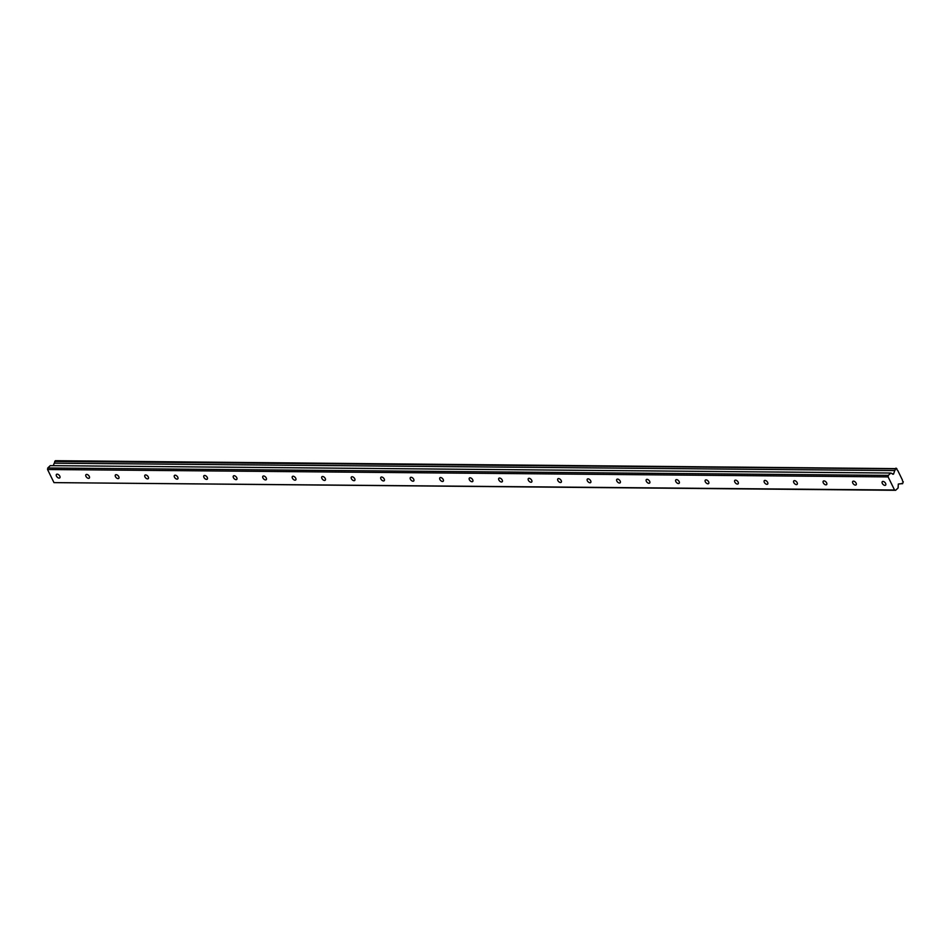 <?xml version="1.0" encoding="UTF-8"?>
<svg xmlns="http://www.w3.org/2000/svg" width="951" height="951" viewBox="0 0 951 951"><rect width="100%" height="100%" fill="white"/><g stroke="black" fill="none" stroke-linecap="round" stroke-linejoin="round"><path stroke-width="1.43" d="M57.167 474.157A2.389 1.367 -133.4 0 0 56.489 474.394A2.389 1.367 -133.4 0 0 56.775 476.606A2.389 1.367 -133.4 0 0 59.105 478.103A2.389 1.367 -133.4 0 0 59.782 477.866A2.389 1.367 -133.4 0 0 59.509 475.655A2.389 1.367 -133.4 0 0 57.167 474.157M882.98 481.42A2.389 1.367 -133.4 0 0 882.302 481.658A2.389 1.367 -133.4 0 0 882.587 483.869A2.389 1.367 -133.4 0 0 884.917 485.367A2.389 1.367 -133.4 0 0 885.595 485.129A2.389 1.367 -133.4 0 0 885.322 482.918A2.389 1.367 -133.4 0 0 882.98 481.42M853.487 481.158A2.389 1.367 -133.4 0 0 852.809 481.396A2.389 1.367 -133.4 0 0 853.095 483.607A2.389 1.367 -133.4 0 0 855.424 485.105A2.389 1.367 -133.4 0 0 856.102 484.867A2.389 1.367 -133.4 0 0 855.829 482.656A2.389 1.367 -133.4 0 0 853.487 481.158M823.994 480.897A2.389 1.367 -133.4 0 0 823.316 481.135A2.389 1.367 -133.4 0 0 823.602 483.346A2.389 1.367 -133.4 0 0 825.932 484.844A2.389 1.367 -133.4 0 0 826.609 484.618A2.389 1.367 -133.4 0 0 826.336 482.395A2.389 1.367 -133.4 0 0 823.994 480.897M794.501 480.647A2.389 1.367 -133.4 0 0 793.823 480.873A2.389 1.367 -133.4 0 0 794.109 483.096A2.389 1.367 -133.4 0 0 796.439 484.594A2.389 1.367 -133.4 0 0 797.116 484.356A2.389 1.367 -133.4 0 0 796.843 482.145A2.389 1.367 -133.4 0 0 794.501 480.647M765.008 480.386A2.389 1.367 -133.4 0 0 764.331 480.624A2.389 1.367 -133.4 0 0 764.616 482.835A2.389 1.367 -133.4 0 0 766.946 484.332A2.389 1.367 -133.4 0 0 767.623 484.095A2.389 1.367 -133.4 0 0 767.338 481.884A2.389 1.367 -133.4 0 0 765.008 480.386M735.515 480.124A2.389 1.367 -133.4 0 0 734.838 480.362A2.389 1.367 -133.4 0 0 735.111 482.573A2.389 1.367 -133.4 0 0 737.453 484.071A2.389 1.367 -133.4 0 0 738.131 483.833A2.389 1.367 -133.4 0 0 737.845 481.622A2.389 1.367 -133.4 0 0 735.515 480.124M706.022 479.863A2.389 1.367 -133.4 0 0 705.345 480.1A2.389 1.367 -133.4 0 0 705.618 482.312A2.389 1.367 -133.4 0 0 707.96 483.809A2.389 1.367 -133.4 0 0 708.638 483.572A2.389 1.367 -133.4 0 0 708.352 481.361A2.389 1.367 -133.4 0 0 706.022 479.863M676.53 479.601A2.389 1.367 -133.4 0 0 675.852 479.839A2.389 1.367 -133.4 0 0 676.125 482.05A2.389 1.367 -133.4 0 0 678.467 483.548A2.389 1.367 -133.4 0 0 679.145 483.31A2.389 1.367 -133.4 0 0 678.859 481.099A2.389 1.367 -133.4 0 0 676.53 479.601M647.037 479.34A2.389 1.367 -133.4 0 0 646.359 479.577A2.389 1.367 -133.4 0 0 646.632 481.8A2.389 1.367 -133.4 0 0 648.974 483.298A2.389 1.367 -133.4 0 0 649.652 483.06A2.389 1.367 -133.4 0 0 649.367 480.837A2.389 1.367 -133.4 0 0 647.037 479.34M617.544 479.09A2.389 1.367 -133.4 0 0 616.866 479.328A2.389 1.367 -133.4 0 0 617.14 481.539A2.389 1.367 -133.4 0 0 619.481 483.037A2.389 1.367 -133.4 0 0 620.159 482.799A2.389 1.367 -133.4 0 0 619.874 480.588A2.389 1.367 -133.4 0 0 617.544 479.09M588.051 478.829A2.389 1.367 -133.4 0 0 587.373 479.066A2.389 1.367 -133.4 0 0 587.647 481.277A2.389 1.367 -133.4 0 0 589.989 482.775A2.389 1.367 -133.4 0 0 590.666 482.537A2.389 1.367 -133.4 0 0 590.381 480.326A2.389 1.367 -133.4 0 0 588.051 478.829M558.558 478.567A2.389 1.367 -133.4 0 0 557.88 478.805A2.389 1.367 -133.4 0 0 558.154 481.016A2.389 1.367 -133.4 0 0 560.496 482.514A2.389 1.367 -133.4 0 0 561.173 482.276A2.389 1.367 -133.4 0 0 560.888 480.065A2.389 1.367 -133.4 0 0 558.558 478.567M529.065 478.305A2.389 1.367 -133.4 0 0 528.387 478.543A2.389 1.367 -133.4 0 0 528.661 480.754A2.389 1.367 -133.4 0 0 531.003 482.252A2.389 1.367 -133.4 0 0 531.68 482.014A2.389 1.367 -133.4 0 0 531.395 479.803A2.389 1.367 -133.4 0 0 529.065 478.305M499.572 478.044A2.389 1.367 -133.4 0 0 498.895 478.282A2.389 1.367 -133.4 0 0 499.168 480.493A2.389 1.367 -133.4 0 0 501.51 481.991A2.389 1.367 -133.4 0 0 502.187 481.765A2.389 1.367 -133.4 0 0 501.902 479.542A2.389 1.367 -133.4 0 0 499.572 478.044M470.079 477.794A2.389 1.367 -133.4 0 0 469.402 478.02A2.389 1.367 -133.4 0 0 469.675 480.243A2.389 1.367 -133.4 0 0 472.005 481.741A2.389 1.367 -133.4 0 0 472.695 481.503A2.389 1.367 -133.4 0 0 472.409 479.292A2.389 1.367 -133.4 0 0 470.079 477.794M440.586 477.533A2.389 1.367 -133.4 0 0 439.909 477.771A2.389 1.367 -133.4 0 0 440.182 479.982A2.389 1.367 -133.4 0 0 442.512 481.479A2.389 1.367 -133.4 0 0 443.202 481.242A2.389 1.367 -133.4 0 0 442.916 479.031A2.389 1.367 -133.4 0 0 440.586 477.533M411.094 477.271A2.389 1.367 -133.4 0 0 410.416 477.509A2.389 1.367 -133.4 0 0 410.689 479.72A2.389 1.367 -133.4 0 0 413.019 481.218A2.389 1.367 -133.4 0 0 413.697 480.98A2.389 1.367 -133.4 0 0 413.423 478.769A2.389 1.367 -133.4 0 0 411.094 477.271M381.601 477.01A2.389 1.367 -133.4 0 0 380.923 477.247A2.389 1.367 -133.4 0 0 381.196 479.459A2.389 1.367 -133.4 0 0 383.526 480.956A2.389 1.367 -133.4 0 0 384.204 480.719A2.389 1.367 -133.4 0 0 383.931 478.508A2.389 1.367 -133.4 0 0 381.601 477.01M352.108 476.748A2.389 1.367 -133.4 0 0 351.418 476.986A2.389 1.367 -133.4 0 0 351.704 479.197A2.389 1.367 -133.4 0 0 354.034 480.695A2.389 1.367 -133.4 0 0 354.711 480.457A2.389 1.367 -133.4 0 0 354.438 478.246A2.389 1.367 -133.4 0 0 352.108 476.748M322.615 476.487A2.389 1.367 -133.4 0 0 321.925 476.724A2.389 1.367 -133.4 0 0 322.211 478.947A2.389 1.367 -133.4 0 0 324.541 480.445A2.389 1.367 -133.4 0 0 325.218 480.207A2.389 1.367 -133.4 0 0 324.945 477.984A2.389 1.367 -133.4 0 0 322.615 476.487M293.122 476.237A2.389 1.367 -133.4 0 0 292.433 476.463A2.389 1.367 -133.4 0 0 292.718 478.686A2.389 1.367 -133.4 0 0 295.048 480.184A2.389 1.367 -133.4 0 0 295.725 479.946A2.389 1.367 -133.4 0 0 295.452 477.735A2.389 1.367 -133.4 0 0 293.122 476.237M263.617 475.975A2.389 1.367 -133.4 0 0 262.94 476.213A2.389 1.367 -133.4 0 0 263.225 478.424A2.389 1.367 -133.4 0 0 265.555 479.922A2.389 1.367 -133.4 0 0 266.232 479.684A2.389 1.367 -133.4 0 0 265.959 477.473A2.389 1.367 -133.4 0 0 263.617 475.975M234.124 475.714A2.389 1.367 -133.4 0 0 233.447 475.952A2.389 1.367 -133.4 0 0 233.732 478.163A2.389 1.367 -133.4 0 0 236.062 479.661A2.389 1.367 -133.4 0 0 236.74 479.423A2.389 1.367 -133.4 0 0 236.466 477.212A2.389 1.367 -133.4 0 0 234.124 475.714M204.631 475.452A2.389 1.367 -133.4 0 0 203.954 475.69A2.389 1.367 -133.4 0 0 204.239 477.901A2.389 1.367 -133.4 0 0 206.569 479.399A2.389 1.367 -133.4 0 0 207.247 479.161A2.389 1.367 -133.4 0 0 206.973 476.95A2.389 1.367 -133.4 0 0 204.631 475.452M175.139 475.191A2.389 1.367 -133.4 0 0 174.461 475.429A2.389 1.367 -133.4 0 0 174.746 477.64A2.389 1.367 -133.4 0 0 177.076 479.138A2.389 1.367 -133.4 0 0 177.754 478.912A2.389 1.367 -133.4 0 0 177.48 476.689A2.389 1.367 -133.4 0 0 175.139 475.191M145.646 474.929A2.389 1.367 -133.4 0 0 144.968 475.167A2.389 1.367 -133.4 0 0 145.253 477.39A2.389 1.367 -133.4 0 0 147.583 478.888A2.389 1.367 -133.4 0 0 148.261 478.65A2.389 1.367 -133.4 0 0 147.987 476.439A2.389 1.367 -133.4 0 0 145.646 474.929M116.153 474.68A2.389 1.367 -133.4 0 0 115.475 474.918A2.389 1.367 -133.4 0 0 115.76 477.129A2.389 1.367 -133.4 0 0 118.09 478.626A2.389 1.367 -133.4 0 0 118.768 478.389A2.389 1.367 -133.4 0 0 118.495 476.178A2.389 1.367 -133.4 0 0 116.153 474.68M86.66 474.418A2.389 1.367 -133.4 0 0 85.982 474.656A2.389 1.367 -133.4 0 0 86.268 476.867A2.389 1.367 -133.4 0 0 88.598 478.365A2.389 1.367 -133.4 0 0 89.275 478.127A2.389 1.367 -133.4 0 0 89.002 475.916A2.389 1.367 -133.4 0 0 86.66 474.418M894.534 490.015L53.981 482.621L47.55 469.509L888.115 476.903L894.534 490.015L895.628 490.3L898.101 487.958L898.315 484.035L901.227 483.726A1.533 1.106 -89.5 0 1 902.582 483.714L903.272 481.753A1.533 1.106 -89.5 0 1 902.428 480.041L897.673 470.329A1.533 1.106 -89.5 0 1 896.841 468.629L55.455 460.7L54.706 461.413L895.271 468.807A1.533 1.106 -89.5 0 1 894.772 470.555L893.5 474.18L892.49 474.169M54.706 461.413A1.533 1.106 -89.5 0 1 54.207 463.161L53.327 465.669M893.5 474.18L890.802 473.039L888.317 475.381L888.115 476.903M53.981 482.621L895.628 490.3M890.802 473.039L50.237 465.645L47.764 467.987L47.55 469.509M896.02 468.094L895.271 468.807M47.764 467.987L888.317 475.381M901.239 483.702L902.582 483.714M54.207 463.161L894.772 470.555"/></g></svg>
